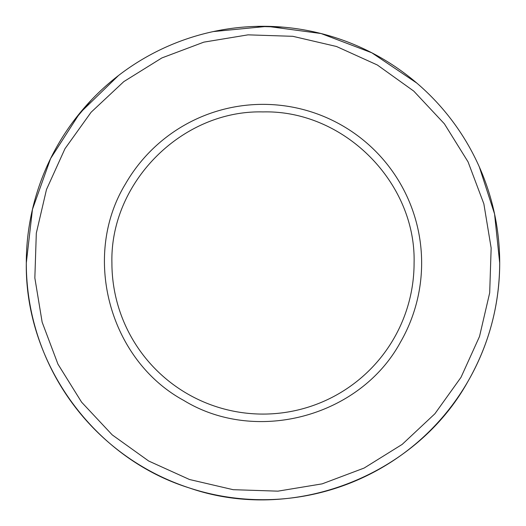 <?xml version="1.0" encoding="UTF-8"?>
<svg xmlns="http://www.w3.org/2000/svg" width="526" height="526" viewBox="0 0 526 526"><rect width="100%" height="100%" fill="white"/><g stroke="black" fill="none" stroke-linecap="round" stroke-linejoin="round"><path stroke-width="0.79" d="M393.842 338.54A151.087 151.087 0 0 0 414.087 263C416.165 182.266 343.734 109.835 263 111.913C182.266 109.835 109.835 182.266 111.913 263A151.087 151.087 0 0 0 393.842 338.54M400.385 342.321C359.896 416.822 255.998 444.661 183.679 400.385C109.178 359.896 81.339 255.998 125.615 183.679A158.642 158.642 0 0 1 342.321 125.615A158.642 158.642 0 0 1 400.385 342.321M58.011 144.65A236.7 236.7 0 0 0 144.65 467.989A236.7 236.7 0 0 0 467.989 381.35A236.7 236.7 0 0 0 381.35 58.011A236.7 236.7 0 0 0 58.011 144.65M73.134 121.664L91.379 99.986M256.695 26.385L282.712 27.122M479.364 167.012L494.558 213.937L499.7 263C499.509 305.231 488.937 344.681 467.989 381.35C415.244 476.688 292.081 523.758 189.196 487.898C93.937 458.185 24.834 362.776 26.3 263L32.454 209.381L50.588 158.556L79.768 113.156L118.475 75.547M213.346 31.567L267.333 26.339L321.09 33.539L371.797 52.784L416.796 83.069M64.987 148.68L46.492 189.505L36.314 233.156L34.847 277.952L42.146 322.175L57.939 364.123L81.609 402.186L112.248 434.903L148.68 461.013L189.505 479.508L233.156 489.686L277.952 491.152L322.175 483.854L364.123 468.061L402.186 444.391L434.903 413.752L461.013 377.32L479.508 336.495L489.686 292.844L491.152 248.048L483.854 203.825L468.061 161.876L444.391 123.814L413.752 91.097L377.32 64.987L336.495 46.492L292.844 36.314L248.048 34.847L203.825 42.146L161.876 57.939L123.814 81.609L91.097 112.248L64.987 148.68"/></g></svg>
